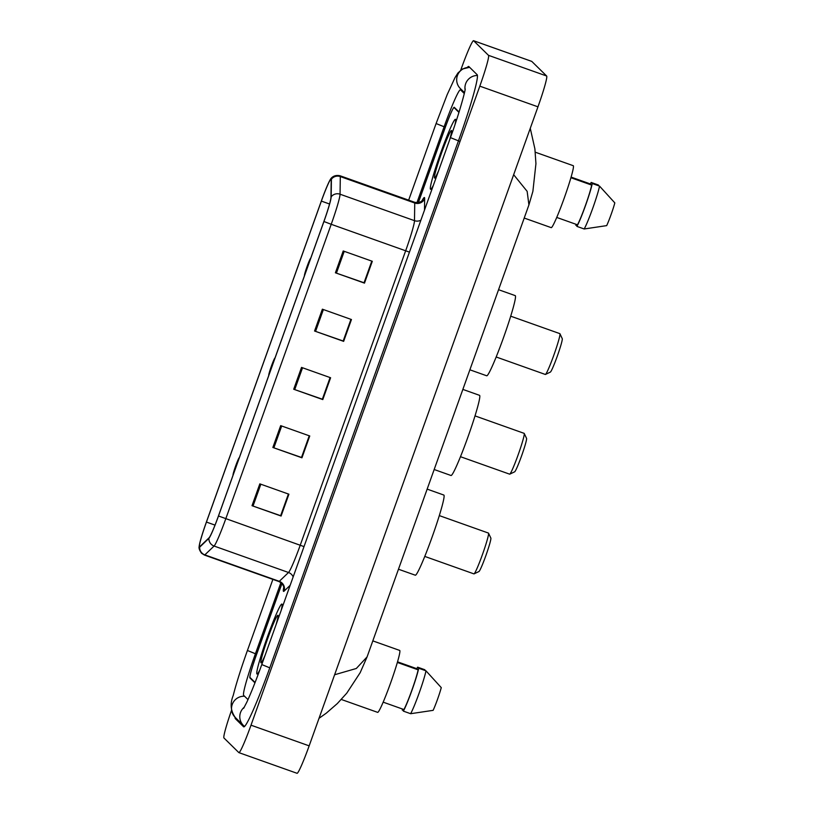 <?xml version="1.0" encoding="UTF-8"?>
<svg xmlns="http://www.w3.org/2000/svg" width="814" height="814" viewBox="0 0 814 814"><rect width="100%" height="100%" fill="white"/><g stroke="black" fill="none" stroke-linecap="round" stroke-linejoin="round"><path stroke-width="1.22" d="M459.065 112.027L454.253 107.306A23.209 1.659 -70.4 0 0 454.202 107.275A23.209 1.659 -70.4 0 0 445.126 127.859L418.386 202.554M281.959 583.567L256.451 654.802A23.209 1.659 -70.4 0 0 249.939 677.92L254.945 682.834M464.285 93.539L460.51 89.835A41.768 2.981 -70.4 0 0 460.419 89.784A41.768 2.981 -70.4 0 0 444.088 126.831L416.931 202.676M280.901 582.6L255.413 653.784A41.768 2.981 -70.4 0 0 243.691 695.39L247.995 699.613M231.512 710.378A30.942 2.208 -70.4 0 0 223.962 737.993L238.838 752.594A30.942 2.208 -70.4 0 0 238.899 752.635A30.942 2.208 -70.4 0 0 251.007 725.182L479.812 86.152A30.942 2.208 -70.4 0 0 488.492 55.332L473.616 40.741A30.942 2.208 -70.4 0 0 473.555 40.7A30.942 2.208 -70.4 0 0 461.457 68.142L460.744 70.126M238.899 752.635L297.059 773.3A30.942 2.208 -70.4 0 0 309.157 745.858L537.962 106.827A30.942 2.208 -70.4 0 0 546.652 76.007L531.776 61.406A30.942 2.208 -70.4 0 0 531.715 61.365L473.555 40.7M235.043 717.246A66.524 4.752 -70.4 0 0 235.348 718.681L243.61 726.79A66.524 4.752 -70.4 0 0 243.752 726.871A66.524 4.752 -70.4 0 0 269.76 667.867L458.435 140.914A66.524 4.752 -70.4 0 0 477.106 74.654L468.844 66.545A66.524 4.752 -70.4 0 0 468.711 66.463A66.524 4.752 -70.4 0 0 467.399 67.359M334.615 674.755L356.308 668.487L367.073 656.918L528.917 204.914L527.146 191.341L513.665 174.705M367.073 656.918L360.195 672.639L346.764 693.162L337.301 703.581L326.302 713.145L319.017 718.324M256.939 673.972A37.129 2.656 -70.4 0 0 257.021 674.012A37.129 2.656 -70.4 0 0 259.768 670.095A37.129 2.656 -70.4 0 1 257.021 674.012A37.129 2.656 -70.4 0 1 256.939 673.972A37.129 2.656 -70.4 0 1 267.155 637.566A37.129 2.656 -70.4 0 1 281.878 604.049A37.129 2.656 -70.4 0 0 267.155 637.566A37.129 2.656 -70.4 0 0 256.939 673.972M281.217 610.276A37.129 2.656 -70.4 0 0 281.959 604.1A37.129 2.656 -70.4 0 0 281.878 604.049A37.129 2.656 -70.4 0 1 281.959 604.1A37.129 2.656 -70.4 0 1 281.217 610.276M430.494 189.235A37.129 2.656 -70.4 0 0 430.575 189.286A37.129 2.656 -70.4 0 0 433.414 185.195A37.129 2.656 -70.4 0 1 430.575 189.286A37.129 2.656 -70.4 0 1 430.494 189.235A37.129 2.656 -70.4 0 1 440.71 152.828A37.129 2.656 -70.4 0 1 455.443 119.312A37.129 2.656 -70.4 0 0 440.71 152.828A37.129 2.656 -70.4 0 0 430.494 189.235M455.026 124.45A37.129 2.656 -70.4 0 0 455.514 119.363A37.129 2.656 -70.4 0 0 455.443 119.312A37.129 2.656 -70.4 0 1 455.514 119.363A37.129 2.656 -70.4 0 1 455.026 124.45M199.491 546.723A24.756 1.77 109.6 0 1 206.441 522.069L321.367 201.099A24.756 1.77 109.6 0 1 331.044 179.141A24.756 1.77 109.6 0 1 331.206 179.762L330.952 197.405A24.756 1.77 109.6 0 1 323.891 221.469L218.457 515.954A24.756 1.77 109.6 0 1 209.086 537.769L199.857 546.601A24.756 1.77 109.6 0 1 199.542 546.754A24.756 1.77 109.6 0 1 199.491 546.723M199.288 547.303A25.366 1.811 -70.4 0 0 199.664 547.181L208.893 538.339A25.366 1.811 -70.4 0 0 218.488 515.995L323.931 221.51A25.366 1.811 -70.4 0 0 331.166 196.846L331.42 179.192A25.366 1.811 -70.4 0 0 330.565 179.141A25.366 1.811 -70.4 0 0 321.327 201.058L206.4 522.028A25.366 1.811 -70.4 0 0 199.176 546.459A25.366 1.811 -70.4 0 0 199.288 547.303M458.943 112.403L454.08 107.621A23.209 1.659 -70.4 0 0 454.029 107.59A23.209 1.659 -70.4 0 0 444.953 128.185L418.315 202.564M281.919 583.526L256.542 654.395A23.209 1.659 -70.4 0 0 250.03 677.513L255.087 682.478M343.223 250.966L372.303 261.294L364.489 283.13L335.409 272.792L343.223 250.966M280.677 425.641L309.758 435.978L301.943 457.804L272.863 447.476L280.677 425.641M259.829 483.862L288.909 494.2L281.095 516.035L252.014 505.698L259.829 483.862M322.375 309.188L351.455 319.526L343.64 341.361L314.56 331.023L322.375 309.188M301.526 367.409L330.606 377.747L322.792 399.582L293.712 389.245L301.526 367.409M371.886 261.152L364.143 282.794L335.409 272.792M309.34 435.826L301.506 457.437M288.492 494.047L280.657 515.659M351.038 319.373L343.203 340.985M330.189 377.604L322.446 399.236L293.712 389.245M350.946 319.342L343.193 341.005L314.56 331.023M288.41 494.017L280.647 515.689L252.014 505.698M309.249 435.795L301.495 457.458L272.863 447.476M330.097 377.564L322.344 399.236M371.795 261.111L364.041 282.784M341.31 699.46L377.665 712.372A32.875 2.35 -70.4 0 0 390.7 682.702A32.875 2.35 -70.4 0 0 399.745 650.467A32.875 2.35 -70.4 0 0 399.684 650.427L372.822 640.883M275.997 624.857A25.224 1.801 -70.4 0 0 277.991 615.374A25.224 1.801 -70.4 0 0 277.95 615.303A25.224 1.801 -70.4 0 0 268.03 637.637A25.224 1.801 -70.4 0 0 260.948 662.759A25.224 1.801 -70.4 0 0 261.152 662.779A25.224 1.801 -70.4 0 0 265.079 655.341M383.191 702.167L403.917 709.533A23.209 1.659 -70.4 0 0 411.782 690.435A23.209 1.659 -70.4 0 0 418.131 669.841L397.344 662.443M403.917 709.533L403.347 711.121L410.622 713.705L433.129 710.347A15.466 1.109 -70.4 0 0 441.269 687.626L425.976 670.828L418.701 668.243L418.131 669.841M410.622 713.705A24.756 1.77 -70.4 0 0 419.139 693.101A24.756 1.77 -70.4 0 0 425.976 670.828M403.347 711.121A24.756 1.77 -70.4 0 0 411.874 690.516A24.756 1.77 -70.4 0 0 418.701 668.243M397.517 661.833L417.043 668.772L417.613 667.175A24.756 1.77 -70.4 0 0 416.809 668.691M403.561 710.52L402.258 710.062L402.615 709.075M402.472 709.025A24.756 1.77 -70.4 0 0 402.258 710.062M417.613 667.175L424.888 669.759M473.89 573.85A21.663 1.547 -70.4 0 0 473.931 573.88A21.663 1.547 -70.4 0 0 474.063 573.87A21.663 1.547 -70.4 0 0 482.651 553.988A21.663 1.547 -70.4 0 0 488.522 533.16A21.663 1.547 -70.4 0 0 488.481 533.099A21.663 1.547 -70.4 0 0 488.441 533.068A21.663 1.547 -70.4 0 0 488.39 533.058M239.326 457.672A9.28 0.661 -70.4 0 0 239.255 457.672A9.28 0.661 -70.4 0 0 235.572 466.188A9.28 0.661 -70.4 0 0 233.048 475.122A9.28 0.661 -70.4 0 0 233.069 475.142L233.069 475.142M398.473 569.23L415.323 575.213A42.542 3.042 -70.4 0 0 432.203 536.813A42.542 3.042 -70.4 0 0 443.905 495.105A42.542 3.042 -70.4 0 0 443.813 495.044L427.157 489.122M474.063 573.87L478.968 571.52A17.786 1.272 -70.4 0 0 486.019 555.189A17.786 1.272 -70.4 0 0 490.852 538.074L488.522 533.16M460.49 456.705L509.635 474.165A21.663 1.547 -70.4 0 0 509.635 474.165A21.663 1.547 -70.4 0 0 509.757 474.155A21.663 1.547 -70.4 0 0 518.345 454.283A21.663 1.547 -70.4 0 0 524.226 433.445A21.663 1.547 -70.4 0 0 524.185 433.384A21.663 1.547 -70.4 0 0 524.145 433.353A21.663 1.547 -70.4 0 0 524.094 433.343M275.02 357.957A9.28 0.661 -70.4 0 0 274.959 357.957A9.28 0.661 -70.4 0 0 271.276 366.473A9.28 0.661 -70.4 0 0 268.752 375.407A9.28 0.661 -70.4 0 0 268.773 375.427L268.773 375.437M434.177 469.515L451.027 475.508A42.542 3.042 -70.4 0 0 467.908 437.098A42.542 3.042 -70.4 0 0 479.609 395.39A42.542 3.042 -70.4 0 0 479.517 395.329L462.861 389.407M509.757 474.155L514.672 471.805A17.786 1.272 -70.4 0 0 521.723 455.484A17.786 1.272 -70.4 0 0 526.556 438.359L524.226 433.445M545.299 374.43A21.663 1.547 -70.4 0 0 545.339 374.46A21.663 1.547 -70.4 0 0 545.461 374.44A21.663 1.547 -70.4 0 0 554.049 354.568A21.663 1.547 -70.4 0 0 559.93 333.73A21.663 1.547 -70.4 0 0 559.89 333.669A21.663 1.547 -70.4 0 0 559.849 333.638A21.663 1.547 -70.4 0 0 559.788 333.638M310.724 258.252A9.28 0.661 -70.4 0 0 310.653 258.242A9.28 0.661 -70.4 0 0 306.98 266.758A9.28 0.661 -70.4 0 0 304.456 275.692A9.28 0.661 -70.4 0 0 304.467 275.712M469.882 369.8L486.731 375.793A42.542 3.042 -70.4 0 0 503.601 337.393A42.542 3.042 -70.4 0 0 515.313 295.675A42.542 3.042 -70.4 0 0 515.221 295.624L498.555 289.703M545.461 374.44L550.366 372.09A17.786 1.272 -70.4 0 0 557.427 355.769A17.786 1.272 -70.4 0 0 562.25 338.655L559.93 333.73M524.216 218.05L551.22 227.645A32.875 2.35 -70.4 0 0 564.265 197.975A32.875 2.35 -70.4 0 0 573.31 165.741A32.875 2.35 -70.4 0 0 573.239 165.69L535.297 152.208M449.552 140.13A25.224 1.801 -70.4 0 0 451.556 130.637A25.224 1.801 -70.4 0 0 451.505 130.566A25.224 1.801 -70.4 0 0 441.585 152.91A25.224 1.801 -70.4 0 0 434.513 178.032A25.224 1.801 -70.4 0 0 434.707 178.042A25.224 1.801 -70.4 0 0 438.634 170.604M556.745 217.44L577.482 224.806A23.209 1.659 -70.4 0 0 585.347 205.698A23.209 1.659 -70.4 0 0 591.686 185.104L570.899 177.717M577.482 224.806L576.912 226.394L584.177 228.978L606.684 225.62A15.466 1.109 -70.4 0 0 614.824 202.89L599.531 186.101L592.256 183.516L591.686 185.104M584.177 228.978A24.756 1.77 -70.4 0 0 592.704 208.374A24.756 1.77 -70.4 0 0 599.531 186.101M576.912 226.394A24.756 1.77 -70.4 0 0 585.429 205.789A24.756 1.77 -70.4 0 0 592.256 183.516M571.082 177.096L590.608 184.035L591.178 182.448A24.756 1.77 -70.4 0 0 590.374 183.954M577.126 225.793L575.824 225.325L576.17 224.338M576.037 224.288A24.756 1.77 -70.4 0 0 575.824 225.325M591.178 182.448L598.443 185.032M408.659 200.152L436.101 123.535L445.289 127.249M469.719 67.399A12.373 12.342 134.5 0 0 460.368 88.573L464.489 92.623M477.391 75.488A12.373 12.342 134.5 0 0 465.069 89.672M460.002 141.463L450.447 137.617L261.782 664.56C255.993 680.606 250.987 693.202 246.744 702.35L243.61 708.353M269.77 667.836L261.782 664.56M244.587 726.495L243.478 725.528A12.373 12.342 -45.5 0 1 244.342 707.132M243.478 725.528L235.215 717.419A12.373 12.342 -45.5 0 1 244.556 696.245M235.215 717.419C230.596 710.897 229.935 703.561 233.242 695.41C236.213 683.658 240.944 668.681 247.425 650.478L255.423 653.754M531.776 61.406L473.616 40.741M546.652 76.007L488.492 55.332M537.962 106.827L479.812 86.152M309.157 745.858L251.007 725.182M250.732 678.194L249.939 677.92M237.149 719.322L235.348 718.681M462.311 90.476L460.51 89.835M206.441 522.069L215.018 525.111M421.957 200.793A38.675 2.768 109.6 0 1 424.481 197.588A38.675 2.768 109.6 0 1 424.654 198.514L424.491 210.124M331.42 179.192A7.733 7.55 0.8 0 1 340.303 176.567L414.743 203.022A30.942 2.208 -70.4 0 0 414.601 202.279A30.942 2.208 -70.4 0 0 414.54 202.238C421.143 203.612 423.209 199.257 422.405 200.305M323.931 221.51L331.217 224.298L225.783 518.772A30.942 2.208 109.6 0 1 214.082 546.041L204.843 554.873A30.942 2.208 109.6 0 1 204.446 555.067L278.887 581.522A30.942 2.208 -70.4 0 0 279.294 581.328L288.522 572.496A30.942 2.208 -70.4 0 0 300.224 545.238L405.667 250.753A30.942 2.208 -70.4 0 0 414.489 220.665L414.743 203.022A7.733 7.55 -179.2 0 0 424.654 198.514M199.664 547.181A7.733 7.641 -133.8 0 0 204.843 554.873L279.294 581.328A7.733 7.641 46.2 0 1 284.066 591.157A38.675 2.768 109.6 0 1 283.73 587.321M304.009 546.611L218.488 515.995M331.166 196.846A7.733 7.55 0.8 0 1 340.048 194.21A30.942 2.208 109.6 0 1 331.217 224.298L409.452 252.137M293.152 576.933A7.733 7.641 46.2 0 0 288.522 572.496L214.082 546.041A7.733 7.641 -133.8 0 1 208.893 538.339M330.565 179.141C330.667 178.765 333.598 174.267 340.099 175.783A30.942 2.208 109.6 0 1 340.303 176.567L340.048 194.21L414.489 220.665A7.733 7.55 -179.2 0 0 420.889 220.177M290.14 585.337L284.066 591.157M454.08 107.621L454.863 107.906M321.367 201.099L329.548 204.009M302.533 367.775L294.719 389.601M281.685 425.997L273.87 447.832M260.836 484.218L253.022 506.054M323.382 309.544L315.567 331.379M344.23 251.323L336.416 273.148M247.425 650.478L272.883 579.385M465.181 88.848L465.181 88.838C465.842 88.96 458.964 114.632 450.447 137.617M469.617 67.297L462.352 69.037L457.956 72.975L455.006 77.635L447.14 94.739L436.101 123.535M462.271 90.435L460.419 89.784M528.927 204.904L532.885 191.361L535.938 163.665L534.89 148.84L530.27 128.327M199.176 546.459C198.667 548.066 199.461 550.335 201.577 553.266L204.446 555.067M454.029 107.59L454.843 107.886M340.099 175.783L414.54 202.238M283.771 587.983C283.72 589.316 284.9 584.656 278.887 581.522M488.441 533.068L439.295 515.598M473.931 573.88L424.786 556.42M524.145 433.353L474.989 415.883M559.849 333.638L510.693 316.178M545.339 374.46L496.194 356.99"/></g></svg>
